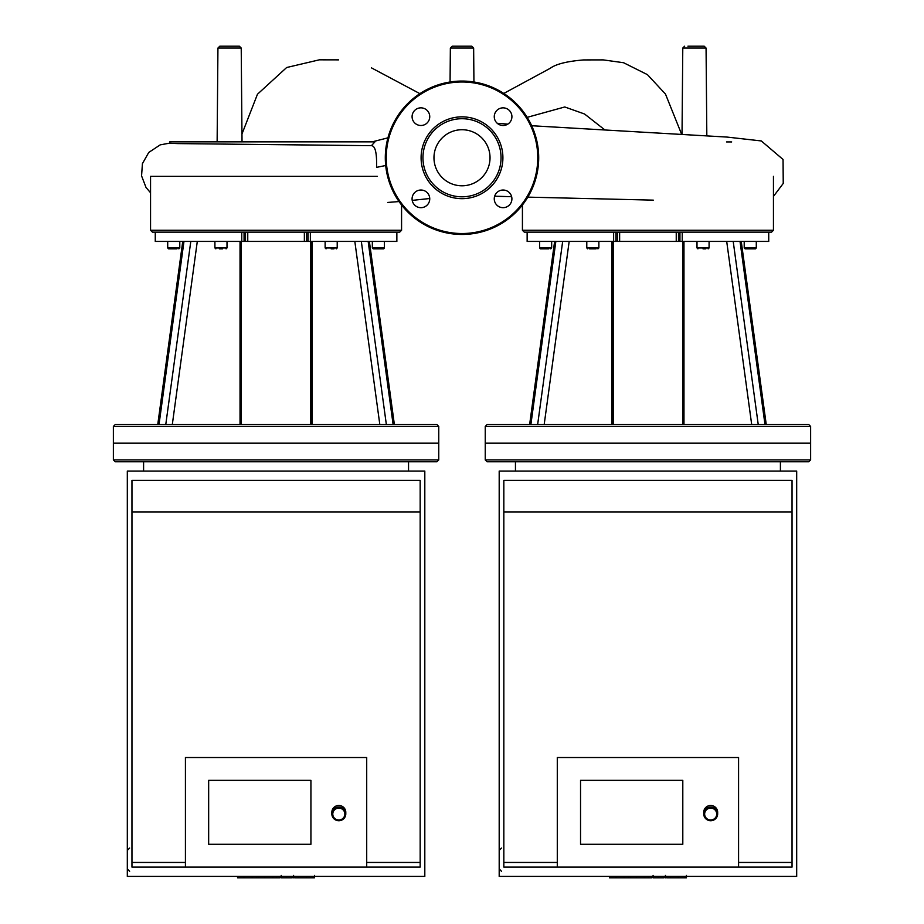 <?xml version="1.0" encoding="UTF-8"?>
<svg xmlns="http://www.w3.org/2000/svg" width="924" height="924" viewBox="0 0 924 924"><rect width="100%" height="100%" fill="white"/><g stroke="black" fill="none" stroke-linecap="round" stroke-linejoin="round"><path stroke-width="1.39" d="M438.761 443.173L113.375 443.173L113.375 459.909L438.761 459.909L438.761 443.173L113.375 443.173L113.375 426.438L438.761 426.438L438.761 443.173M438.761 459.909L436.902 461.769L115.234 461.769L113.375 459.909M386.359 424.578L361.33 241.43L368.156 241.43L393.127 424.578L159.009 424.578L183.968 241.43L190.794 241.43L165.766 424.578M310.372 232.132L308.062 232.132L308.062 241.43L310.372 241.43L310.372 232.132L396.858 232.132L396.858 241.43L368.156 241.43M438.761 426.438L436.902 424.578L393.127 424.578M245.507 232.132L245.507 241.43L244.063 241.43L244.063 232.132L155.267 232.132L155.267 241.43L183.968 241.43M159.009 424.578L115.234 424.578L113.375 426.438M331.173 248.868L333.957 248.868M336.278 248.868L337.214 247.944L325.132 247.944L326.057 248.868M337.214 241.43L337.214 247.944M384.419 241.43L384.419 247.944L383.495 248.868L381.162 248.868L383.495 248.868L384.419 247.944L372.337 247.944L373.261 248.868L381.6 248.868M375.583 248.868L378.378 248.868M170.524 248.868L168.642 248.868L167.706 247.944L168.642 248.868L167.706 247.944L168.642 248.868L176.969 248.868M219.346 248.868L222.569 248.868M310.372 241.43L361.33 241.43M308.062 241.43L306.618 241.43L306.618 232.132M304.366 232.132L304.366 241.43L306.618 241.43M304.366 241.43L247.759 241.43L247.759 232.132M245.507 241.43L247.759 241.43M190.794 241.43L244.063 241.43M396.858 241.43L396.858 232.132L399.711 232.132L401.57 230.272L150.554 230.272L152.414 232.132L155.267 232.132L155.267 241.43M244.063 232.132L308.062 232.132M377.385 176.357L150.554 176.357L150.554 230.272M758.234 424.578L733.206 241.43L740.032 241.43L764.991 424.578L530.873 424.578L555.844 241.43L562.67 241.43L537.641 424.578M682.235 232.132L679.937 232.132L679.937 241.43L682.235 241.43L682.235 232.132L768.733 232.132L768.733 241.43L740.032 241.43M530.873 424.578L487.098 424.578L485.239 426.438L810.625 426.438L808.766 424.578L764.991 424.578M617.382 232.132L617.382 241.43L615.938 241.43L615.938 232.132L527.142 232.132L527.142 241.43L555.844 241.43M703.037 248.868L705.832 248.868M708.154 248.868L709.089 247.944L696.996 247.944L697.932 248.868M709.089 241.43L709.089 247.944M753.037 248.868L745.137 248.868L755.358 248.868L756.294 247.944L744.213 247.944L745.137 248.868L747.458 248.868M756.294 241.43L756.294 247.944L755.358 248.868L753.476 248.868M551.663 241.43L551.663 247.944L539.581 247.944L539.581 241.43L539.581 247.944L540.505 248.868L548.844 248.868M542.4 248.868L540.505 248.868M589.604 248.868L596.049 248.868M682.235 241.43L733.206 241.43M679.937 241.43L678.493 241.43L678.493 232.132M676.241 232.132L676.241 241.43L678.493 241.43M676.241 241.43L619.634 241.43L619.634 232.132M617.382 241.43L619.634 241.43M562.67 241.43L615.938 241.43M768.733 241.43L768.733 232.132L771.586 232.132L773.446 230.272L522.43 230.272L524.289 232.132L527.142 232.132L527.142 241.43M615.938 232.132L679.937 232.132M810.625 426.438L810.625 443.173L485.239 443.173L485.239 459.909L810.625 459.909L810.625 443.173L485.239 443.173L485.239 426.438M280.018 876.402L280.018 877.8L237.572 877.8L237.572 876.402M243.624 877.8L243.624 876.402M244.594 877.8L244.594 876.402M252.206 877.8L252.206 876.402M256.791 877.8L256.791 876.402M258.801 877.8L258.801 876.402M264.68 877.8L264.68 876.402M314.033 877.8L294.999 877.8M313.144 877.8L313.144 876.402M292.18 876.402L292.18 877.8L281.219 877.8L281.219 875.444M286.313 877.8L286.313 876.402M272.903 877.8L272.903 876.402M651.894 876.402L651.894 877.8L609.447 877.8L609.447 876.402M615.5 877.8L615.5 876.402M616.47 877.8L616.47 876.402M624.081 877.8L624.081 876.402M628.666 877.8L628.666 876.402M630.676 877.8L630.676 876.402M636.544 877.8L636.544 876.402M685.897 877.8L666.874 877.8M685.007 877.8L685.007 876.402M664.056 876.402L664.056 877.8L653.095 877.8L653.095 875.444M658.188 877.8L658.188 876.402M644.779 877.8L644.779 876.402M810.625 459.909L808.766 461.769L487.098 461.769L485.239 459.909M420.917 107.842A8.836 8.836 0 0 1 428.563 121.09A8.836 8.836 0 0 1 413.271 121.09A8.836 8.836 0 0 1 420.917 107.842M412.081 198.845A8.836 8.836 0 0 1 425.329 191.199A8.836 8.836 0 0 1 425.329 206.502A8.836 8.836 0 0 1 412.081 198.845M503.083 207.681A8.836 8.836 0 0 1 495.437 194.433A8.836 8.836 0 0 1 510.729 194.433A8.836 8.836 0 0 1 503.083 207.681M511.919 116.678A8.836 8.836 0 0 1 498.671 124.324A8.836 8.836 0 0 1 498.671 109.032A8.836 8.836 0 0 1 511.919 116.678M462 116.851A40.91 40.91 0 0 1 497.424 178.217A40.91 40.91 0 0 1 426.576 178.217A40.91 40.91 0 0 1 462 116.851M462 118.711A39.051 39.051 0 0 1 495.818 177.281A39.051 39.051 0 0 1 428.182 177.281A39.051 39.051 0 0 1 462 118.711M462 81.058A76.704 76.704 0 0 1 528.424 196.107A76.704 76.704 0 0 1 395.576 196.107A76.704 76.704 0 0 1 462 81.058M462 129.73A28.032 28.032 0 0 1 486.278 171.772A28.032 28.032 0 0 1 437.722 171.772A28.032 28.032 0 0 1 462 129.73M169.727 141.846L374.959 141.846L371.425 145.68L177.812 143.59L169.727 143.243L169.727 141.846M276.01 144.629L371.425 145.68C375.248 145.784 376.957 153.003 376.553 167.359M687.918 46.2L704.204 46.2L706.063 48.048L706.825 135.782M452.217 46.2L471.783 46.2L473.642 48.048L450.358 48.048L452.217 46.2M241.222 48.048L217.937 48.048L219.797 46.2L239.362 46.2L241.222 48.048L242.03 141.846M310.926 844.282L310.926 780.353L310.926 844.282L208.662 844.282L310.926 844.282M208.662 780.353L310.926 780.353L208.662 780.353L208.662 844.282L208.662 780.353M338.819 820.731A6.976 6.849 180 0 0 345.795 813.882A6.976 6.849 180 0 0 338.819 807.033A6.976 6.849 180 0 0 331.843 813.882A6.976 6.849 180 0 0 338.819 820.731M338.819 819.992A6.041 5.937 0 0 1 333.587 811.087A6.041 5.937 0 0 1 344.051 811.087A6.041 5.937 0 0 1 338.819 819.992M345.795 813.882L345.795 812.311A6.976 6.849 180 0 0 338.819 805.474A6.976 6.849 180 0 0 331.843 812.311L331.843 813.882M366.713 862.462L420.166 862.462L420.166 867.105L366.713 867.105L366.713 757.53L185.424 757.53L185.424 867.105L131.959 867.105L131.959 862.462L185.424 862.462M366.713 867.105L185.424 867.105M420.166 862.462L420.166 480.364L131.959 480.364L131.959 862.462M131.959 511.919L420.166 511.919M127.316 471.067L127.316 876.402L424.809 876.402L424.809 471.067L127.316 471.067M682.801 844.282L682.801 780.353L682.801 844.282L580.538 844.282L682.801 844.282M580.538 780.353L682.801 780.353L580.538 780.353L580.538 844.282L580.538 780.353M710.695 820.731A6.976 6.849 180 0 0 717.659 813.882A6.976 6.849 180 0 0 710.695 807.033A6.976 6.849 180 0 0 703.718 813.882A6.976 6.849 180 0 0 710.695 820.731M710.695 819.992A6.041 5.937 0 0 1 705.451 811.087A6.041 5.937 0 0 1 715.927 811.087A6.041 5.937 0 0 1 710.695 819.992M717.659 813.882L717.659 812.311A6.976 6.849 180 0 0 710.695 805.474A6.976 6.849 180 0 0 703.718 812.311L703.718 813.882M738.576 862.462L792.041 862.462L792.041 867.105L738.576 867.105L738.576 757.53L557.288 757.53L557.288 867.105L503.834 867.105L503.834 862.462L557.288 862.462M738.576 867.105L557.288 867.105M792.041 862.462L792.041 480.364L503.834 480.364L503.834 862.462M503.834 511.919L792.041 511.919M499.191 471.067L499.191 876.402L796.684 876.402L796.684 471.067L499.191 471.067M312.093 424.578L312.093 241.43M354.828 241.43L379.822 424.578M240.032 241.43L240.032 424.578M172.303 424.578L197.297 241.43M179.787 241.43L179.787 247.944L167.706 247.944L167.706 241.43M227.004 241.43L227.004 247.944L214.911 247.944L215.846 248.868M241.765 232.132L241.765 241.43M683.968 424.578L683.968 241.43M726.703 241.43L751.697 424.578M611.907 241.43L611.907 424.578M544.178 424.578L569.172 241.43M598.868 241.43L598.868 247.944L586.786 247.944L587.722 248.868M613.628 232.132L613.628 241.43M272.453 877.8L272.453 876.402M298.556 877.8L298.556 876.402M294.121 877.8L294.121 876.402M306.387 877.8L306.387 876.402M281.37 877.8L281.37 876.402M276.461 877.8L276.461 876.402M644.328 877.8L644.328 876.402M670.431 877.8L670.431 876.402M665.996 877.8L665.996 876.402M678.262 877.8L678.262 876.402M653.245 877.8L653.245 876.402M648.336 877.8L648.336 876.402M462 81.993A75.768 75.768 0 0 1 527.616 195.645A75.768 75.768 0 0 1 396.384 195.645A75.768 75.768 0 0 1 462 81.993M376.565 167.371L385.689 165.5M604.977 130.018L584.569 114.01L564.772 106.976L527.188 117.336M706.063 48.048L682.778 48.048L684.638 46.2M143.59 461.769L143.59 471.067M408.547 461.769L408.547 471.067M310.73 241.43L310.73 424.578M369.381 241.43L394.375 424.578L369.381 241.43M241.395 241.43L241.395 424.578M182.744 241.43L157.75 424.578M325.132 241.43L325.132 247.944M372.337 241.43L372.337 247.944L373.261 248.868L372.337 247.944M384.419 247.944L383.656 248.856M179.787 247.944L178.863 248.868L179.787 247.944M227.004 247.944L226.068 248.868M214.911 241.43L214.911 247.944M401.57 204.989L401.57 230.272M682.605 241.43L682.605 424.578M741.256 241.43L766.25 424.578L741.256 241.43M613.27 241.43L613.27 424.578M554.619 241.43L529.625 424.578M696.996 241.43L696.996 247.944M744.213 241.43L744.213 247.944L745.137 248.868M756.294 247.944L755.52 248.856M551.663 247.944L550.739 248.868L551.663 247.944M598.868 247.944L597.944 248.868M586.786 241.43L586.786 247.944M522.43 204.989L522.43 230.272M773.446 176.357L773.446 230.272M314.564 877.8L314.564 875.444M293.578 877.8L293.578 875.444M686.428 877.8L686.428 875.444M665.453 877.8L665.453 875.444M515.453 461.769L515.453 471.067M780.41 461.769L780.41 471.067M419.9 93.647L371.448 67.868M241.972 133.98L257.461 94.236L286.648 67.521L319.323 59.829L338.611 59.864M387.93 137.849L372.187 141.846M429.741 198.51L412.219 200.381M399.029 201.559L387.664 202.448M681.658 134.35L665.488 94.086L647.447 74.659L623.584 62.728L603.199 59.887L583.76 59.921C567.128 61.273 555.971 64.068 550.277 68.272L503.776 93.44M682.778 48.048L682.028 134.361M450.358 48.048L450.069 81.993M473.642 48.048L473.931 81.993M217.937 48.048L217.128 141.846M731.669 141.938L726.518 141.926M773.446 196.408L783.24 183.449L783.044 159.471L761.307 140.945L727.072 137.075L531.693 125.733M507.83 124.128L497.228 123.285M653.291 200.138L527.823 197.135M511.653 196.708L494.663 196.2M169.727 143.128L160.222 144.86L148.752 152.448L142.423 163.64L141.568 175.872L146.015 187.468L150.554 192.758M129.637 871.297L127.316 868.964M129.637 848.047L127.316 850.369M501.513 871.297L499.191 868.964M501.513 848.047L499.191 850.369"/></g></svg>
